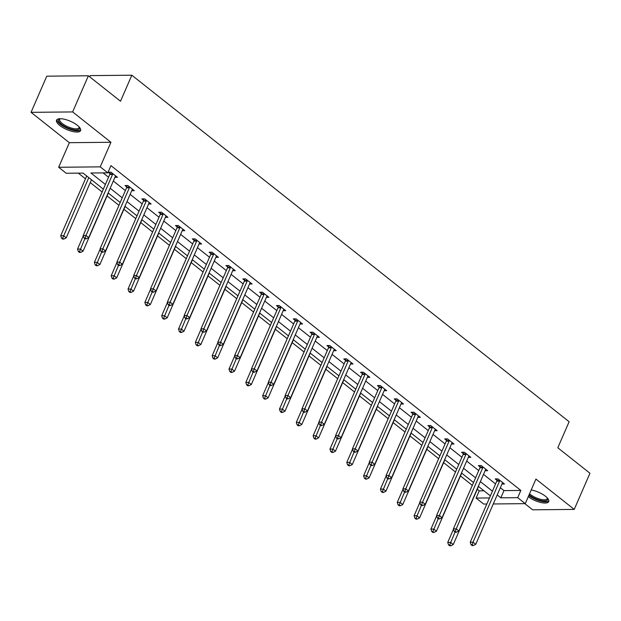 <?xml version="1.0" encoding="UTF-8"?>
<svg xmlns="http://www.w3.org/2000/svg" width="621" height="621" viewBox="0 0 621 621"><rect width="100%" height="100%" fill="white"/><g stroke="black" fill="none" stroke-linecap="round" stroke-linejoin="round"><path stroke-width="0.93" d="M59.795 125.473A13.103 4.518 -156.5 0 0 72.253 131.404A13.103 4.518 -156.5 0 0 80.583 130.612A13.103 4.518 -156.5 0 0 77.338 125.295A13.103 4.518 -156.5 0 0 64.879 119.364A13.103 4.518 -156.5 0 0 56.55 120.156A13.103 4.518 -156.5 0 0 59.795 125.473M528.269 496.699A13.103 4.518 -156.5 0 0 540.612 502.436A13.103 4.518 -156.5 0 0 548.731 501.589A13.103 4.518 -156.5 0 0 545.479 496.272A13.103 4.518 -156.5 0 0 531.196 489.953M103.35 189.164L83.067 173.088L66.199 173.259L58.653 167.274L100.245 166.863L107.798 172.848L90.938 173.011L105.391 184.468M69.342 142.683L110.934 142.279L72.641 111.927L88.368 75.77L46.769 76.181L31.05 112.339L69.342 142.683L58.653 167.274M89.711 76.833L90.239 75.615L131.831 75.211L569.123 421.737L557.805 447.772L589.95 473.249L574.231 509.406L535.931 479.063L525.242 503.647L493.276 503.965M524.861 503.654L532.632 509.818L574.231 509.406M486.825 504.027L483.65 504.058L476.097 498.073L489.472 497.941M477.277 489.286L479.241 490.846L476.097 498.073M78.324 173.135L85.465 178.801M90.247 182.582L102.116 191.99M107.076 195.918L118.945 205.326M123.897 209.254L135.774 218.662M140.726 222.59L152.603 231.998M157.555 235.926L169.424 245.334M174.385 249.262L186.253 258.67M191.214 262.59L203.083 271.998M208.035 275.926L219.912 285.334M224.864 289.262L236.741 298.67M241.693 302.598L253.562 312.006M258.522 315.934L270.391 325.342M275.344 329.27L287.22 338.678M292.173 342.598L304.049 352.006M309.002 355.934L320.871 365.342M325.831 369.27L337.7 378.678M342.652 382.606L354.529 392.014M359.481 395.942L371.358 405.35M376.31 409.278L388.179 418.686M393.14 422.606L405.008 432.014M409.969 435.942L421.838 445.35M426.79 449.278L438.667 458.686M443.619 462.614L455.496 472.022M460.448 475.95L472.317 485.358M72.641 111.927L31.05 112.339M479.241 490.846L483.984 490.8M500.34 487.718L503.973 490.598L520.84 490.435L110.942 165.613L107.798 172.848M103.055 172.894L108.535 177.233M113.309 181.022L125.364 190.569M130.138 194.357L142.186 203.905M146.967 207.693L159.015 217.241M163.797 221.029L175.844 230.577M180.626 234.365L192.673 243.913M197.447 247.694L209.502 257.241M214.276 261.03L226.323 270.577M231.105 274.366L243.153 283.913M247.934 287.702L259.982 297.249M264.756 301.038L276.811 310.585M281.585 314.373L293.632 323.921M298.414 327.702L310.461 337.25M315.243 341.038L327.29 350.586M332.064 354.374L344.119 363.922M348.893 367.71L360.941 377.257M365.722 381.046L377.77 390.593M382.552 394.382L394.599 403.929M399.381 407.71L411.428 417.258M416.202 421.046L428.257 430.594M433.031 434.382L445.078 443.93M449.86 447.718L461.908 457.266M466.689 461.054L478.737 470.602M483.511 474.39L495.566 483.938M501.939 484.046L504.485 484.015L498.019 478.892L495.209 478.915L496.955 480.305M485.11 470.71L487.664 470.687L481.19 465.556L478.38 465.579L480.126 466.969M468.288 457.374L470.834 457.351L464.361 452.22L461.55 452.251L463.297 453.633M451.459 444.038L454.005 444.015L447.531 438.884L444.721 438.915L446.468 440.297M434.63 430.702L437.176 430.679L430.71 425.548L427.9 425.579L429.647 426.961M417.801 417.366L420.355 417.343L413.881 412.22L411.071 412.243L412.818 413.625M400.98 404.038L403.526 404.007L397.052 398.884L394.242 398.907L395.988 400.297M384.151 390.702L386.697 390.679L380.223 385.548L377.413 385.571L379.159 386.961M367.322 377.366L369.868 377.343L363.401 372.212L360.591 372.243L362.33 373.625M350.492 364.03L353.046 364.007L346.572 358.876L343.762 358.907L345.509 360.289M333.663 350.694L336.217 350.671L329.743 345.54L326.933 345.571L328.68 346.953M316.842 337.358L319.388 337.335L312.914 332.212L310.104 332.235L311.851 333.617M300.013 324.03L302.559 323.999L296.093 318.876L293.275 318.899L295.022 320.289M283.184 310.694L285.738 310.671L279.264 305.54L276.454 305.563L278.2 306.953M266.355 297.358L268.909 297.335L262.435 292.204L259.625 292.235L261.371 293.617M249.533 284.022L252.079 283.999L245.605 278.868L242.795 278.899L244.542 280.281M232.704 270.686L235.25 270.663L228.776 265.532L225.966 265.563L227.713 266.945M215.875 257.35L218.421 257.327L211.955 252.204L209.145 252.227L210.892 253.609M199.046 244.022L201.6 243.991L195.126 238.868L192.316 238.891L194.062 240.28M182.225 230.686L184.771 230.663L178.297 225.532L175.487 225.555L177.233 226.944M165.396 217.35L167.942 217.327L161.468 212.196L158.658 212.227L160.404 213.608M148.566 204.014L151.113 203.991L144.646 198.86L141.836 198.891L143.575 200.273M131.737 190.678L134.291 190.655L127.817 185.524L125.007 185.555L126.754 186.937M114.908 177.342L117.462 177.319L110.988 172.196L108.178 172.219L109.925 173.601M110.934 142.279L100.245 166.863M520.84 490.435L517.689 497.669L525.242 503.647M88.368 75.77L120.513 101.246L131.831 75.211M490.38 495.861L478.325 486.313M473.551 482.525L461.504 472.977M456.722 469.189L444.675 459.641M439.893 455.861L427.846 446.313M423.064 442.525L411.017 432.977M406.243 429.189L394.188 419.641M389.414 415.853L377.366 406.305M372.584 402.517L360.537 392.969M355.755 389.181L343.708 379.633M338.934 375.852L326.879 366.305M322.105 362.517L310.058 352.969M305.276 349.181L293.228 339.633M288.447 335.845L276.399 326.297M271.625 322.509L259.57 312.961M254.796 309.173L242.749 299.625M237.967 295.844L225.92 286.297M221.138 282.508L209.091 272.961M204.309 269.172L192.262 259.625M187.488 255.836L175.433 246.289M170.659 242.5L158.611 232.953M153.829 229.165L141.782 219.617M137 215.836L124.953 206.288M120.179 202.5L108.124 192.952M497.196 494.953L500.829 497.832L517.689 497.669M110.165 188.256L122.221 197.804M126.994 201.592L139.042 211.14M143.824 214.928L155.871 224.476M160.653 228.256L172.7 237.804M177.474 241.592L189.529 251.14M194.303 254.928L206.351 264.476M211.132 268.264L223.18 277.812M227.961 281.6L240.009 291.148M244.79 294.936L256.838 304.484M261.612 308.264L273.667 317.812M278.441 321.6L290.488 331.148M295.27 334.936L307.317 344.484M312.099 348.272L324.146 357.82M328.92 361.608L340.976 371.156M345.75 374.944L357.797 384.492M362.579 388.272L374.626 397.82M379.408 401.608L391.455 411.156M396.229 414.944L408.284 424.492M413.058 428.28L425.106 437.828M429.887 441.616L441.935 451.164M446.716 454.952L458.764 464.5M463.545 468.281L475.593 477.828M480.367 481.617L492.422 491.164M503.973 490.598L500.829 497.832M499.579 481.135L496.769 481.166L470.229 542.203L473.039 542.172L499.579 481.135A1.677 1.25 89.4 0 0 499.734 480.538L499.765 480.274M472.185 544.702L471.06 544.718L472.139 545.572L473.264 545.556L472.185 544.702L473.039 542.172L475.733 544.314L502.273 483.278A1.677 1.25 89.4 0 1 502.583 482.796L502.746 482.633M496.769 481.166A1.677 1.25 89.4 0 0 496.924 480.561L497.103 478.9M470.229 542.203L471.06 544.718M473.264 545.556L475.733 544.314M453.501 529.177L447.741 542.42L450.551 542.397L453.252 544.532L478.504 486.453M455.061 532.034L449.705 544.928L448.579 544.935L449.658 545.789L450.784 545.781L449.705 544.928M453.252 544.532L450.784 545.781M448.579 544.935L447.741 542.42M547.481 498.143A11.341 3.905 23.5 0 1 547.311 500.161A11.341 3.905 23.5 0 1 539.323 500.122A11.341 3.905 23.5 0 1 529.076 494.828M529.558 493.734A10.503 3.617 -156.5 0 0 539.121 498.927A10.503 3.617 -156.5 0 0 546.884 499.074A10.503 3.617 -156.5 0 0 547.155 498.671A10.503 3.617 -156.5 0 0 547.248 497.887M528.782 495.511A13.018 4.487 -156.5 0 0 548.809 500.899A13.018 4.487 -156.5 0 0 548.863 500.844M79.341 127.165A11.341 3.905 23.5 0 1 74.031 129.805A11.341 3.905 23.5 0 1 61.479 124.301A11.341 3.905 23.5 0 1 59.919 118.72M60.268 118.72A10.503 3.617 -156.5 0 0 59.756 119.317A10.503 3.617 -156.5 0 0 62.356 123.571A10.503 3.617 -156.5 0 0 72.339 128.33A10.503 3.617 -156.5 0 0 79.014 127.693A10.503 3.617 -156.5 0 0 79.1 126.909M57 119.558A13.018 4.487 -156.5 0 0 60.361 124.309A13.018 4.487 -156.5 0 0 72.044 130.03A13.018 4.487 -156.5 0 0 80.714 129.867M482.75 467.799L479.94 467.83L453.4 528.867L456.21 528.844L482.75 467.799A1.677 1.25 89.4 0 0 482.905 467.202L482.936 466.938M455.356 531.366L454.238 531.382L455.309 532.236L456.435 532.228L455.356 531.366L456.21 528.844L458.903 530.978L485.443 469.942A1.677 1.25 89.4 0 1 485.762 469.46L485.917 469.297M479.94 467.83A1.677 1.25 89.4 0 0 480.095 467.233L480.281 465.564M453.4 528.867L454.238 531.382M456.435 532.228L458.903 530.978M465.921 454.471L463.111 454.494L436.571 515.531L439.381 515.508L465.921 454.471A1.677 1.25 89.4 0 0 466.076 453.866L466.107 453.602M438.535 518.038L437.409 518.046L438.488 518.9L439.614 518.892L438.535 518.038L439.381 515.508L442.082 517.642L468.622 456.606A1.677 1.25 89.4 0 1 468.933 456.125L469.088 455.969M463.111 454.494A1.677 1.25 89.4 0 0 463.266 453.897L463.452 452.228M436.571 515.531L437.409 518.046M439.614 518.892L442.082 517.642M436.672 515.841L430.92 529.092L433.73 529.061L436.423 531.196L461.675 473.117M438.232 518.698L432.876 531.592L431.75 531.599L432.829 532.453L433.955 532.445L432.876 531.592M436.423 531.196L433.955 532.445M431.75 531.599L430.92 529.092M419.85 502.505L414.091 515.756L416.901 515.725L419.594 517.86L444.853 459.781M421.403 505.362L416.047 518.256L414.921 518.263L416 519.125L417.126 519.109L416.047 518.256M419.594 517.86L417.126 519.109M414.921 518.263L414.091 515.756M449.092 441.135L446.282 441.158L419.742 502.195L422.559 502.172L449.092 441.135A1.677 1.25 89.4 0 0 449.255 440.53L449.278 440.266M421.706 504.702L420.58 504.71L421.659 505.564L422.785 505.556L421.706 504.702L422.559 502.172L425.253 504.306L451.793 443.27A1.677 1.25 89.4 0 1 452.104 442.796L452.259 442.633M446.282 441.158A1.677 1.25 89.4 0 0 446.445 440.561L446.623 438.892M419.742 502.195L420.58 504.71M422.785 505.556L425.253 504.306M432.27 427.799L429.46 427.83L402.92 488.867L405.73 488.836L432.27 427.799A1.677 1.25 89.4 0 0 432.426 427.194L432.457 426.938M404.876 491.366L403.751 491.374L404.83 492.236L405.955 492.22L404.876 491.366L405.73 488.836L408.424 490.97L434.964 429.934A1.677 1.25 89.4 0 1 435.274 429.46L435.43 429.297M429.46 427.83A1.677 1.25 89.4 0 0 429.616 427.225L429.794 425.564M402.92 488.867L403.751 491.374M405.955 492.22L408.424 490.97M415.441 414.463L412.631 414.494L386.091 475.531L388.901 475.5L415.441 414.463A1.677 1.25 89.4 0 0 415.596 413.865L415.628 413.602M388.047 478.03L386.922 478.046L388.001 478.9L389.126 478.884L388.047 478.03L388.901 475.5L391.595 477.642L418.135 416.598A1.677 1.25 89.4 0 1 418.453 416.124L418.608 415.961M412.631 414.494A1.677 1.25 89.4 0 0 412.786 413.889L412.965 412.228M386.091 475.531L386.922 478.046M389.126 478.884L391.595 477.642M403.021 489.177L397.261 502.42L400.071 502.389L402.765 504.531L428.024 446.452M404.574 492.034L399.218 504.92L398.1 504.935L399.179 505.789L400.297 505.773L399.218 504.92M402.765 504.531L400.297 505.773M398.1 504.935L397.261 502.42M386.192 475.841L380.432 489.084L383.242 489.061L385.944 491.195L411.195 433.116M387.752 478.698L382.396 491.584L381.271 491.599L382.35 492.453L383.475 492.445L382.396 491.584M385.944 491.195L383.475 492.445M381.271 491.599L380.432 489.084M369.363 462.505L363.611 475.748L366.421 475.725L369.115 477.86L394.366 419.78M370.923 465.362L365.567 478.255L364.442 478.263L365.521 479.117L366.646 479.109L365.567 478.255M369.115 477.86L366.646 479.109M364.442 478.263L363.611 475.748M398.612 401.127L395.802 401.158L369.262 462.195L372.072 462.164L398.612 401.127A1.677 1.25 89.4 0 0 398.767 400.529L398.798 400.266M371.218 464.694L370.1 464.71L371.179 465.564L372.297 465.548L371.218 464.694L372.072 462.164L374.774 464.306L401.313 403.27A1.677 1.25 89.4 0 1 401.624 402.788L401.779 402.625M395.802 401.158A1.677 1.25 89.4 0 0 395.957 400.553L396.144 398.892M369.262 462.195L370.1 464.71M372.297 465.548L374.774 464.306M352.542 449.169L346.782 462.412L349.592 462.389L352.286 464.524L377.537 406.445M354.094 452.026L348.738 464.919L347.613 464.927L348.691 465.781L349.817 465.773L348.738 464.919M352.286 464.524L349.817 465.773M347.613 464.927L346.782 462.412M381.783 387.791L378.973 387.822L352.433 448.859L355.243 448.836L381.783 387.791A1.677 1.25 89.4 0 0 381.946 387.194L381.969 386.93M354.397 451.358L353.271 451.374L354.35 452.228L355.476 452.22L354.397 451.358L355.243 448.836L357.944 450.97L384.484 389.934A1.677 1.25 89.4 0 1 384.795 389.452L384.95 389.289M378.973 387.822A1.677 1.25 89.4 0 0 379.136 387.225L379.315 385.556M352.433 448.859L353.271 451.374M355.476 452.22L357.944 450.97M335.713 435.833L329.953 449.084L332.763 449.053L335.456 451.188L360.716 393.109M337.265 438.69L331.909 451.583L330.783 451.591L331.862 452.445L332.988 452.437L331.909 451.583M335.456 451.188L332.988 452.437M330.783 451.591L329.953 449.084M364.962 374.463L362.152 374.486L335.612 435.523L338.422 435.5L364.962 374.463A1.677 1.25 89.4 0 0 365.117 373.858L365.148 373.594M337.568 438.03L336.442 438.038L337.521 438.892L338.647 438.884L337.568 438.03L338.422 435.5L341.115 437.634L367.655 376.598A1.677 1.25 89.4 0 1 367.966 376.116L368.121 375.961M362.152 374.486A1.677 1.25 89.4 0 0 362.307 373.889L362.485 372.22M335.612 435.523L336.442 438.038M338.647 438.884L341.115 437.634M318.884 422.497L313.124 435.748L315.934 435.717L318.635 437.852L343.887 379.773M320.444 425.354L315.088 438.247L313.962 438.255L315.041 439.117L316.159 439.101L315.088 438.247M318.635 437.852L316.159 439.101M313.962 438.255L313.124 435.748M348.133 361.127L345.323 361.15L318.783 422.187L321.593 422.164L348.133 361.127A1.677 1.25 89.4 0 0 348.288 360.522L348.319 360.258M320.739 424.694L319.613 424.702L320.692 425.556L321.818 425.548L320.739 424.694L321.593 422.164L324.286 424.298L350.826 363.262A1.677 1.25 89.4 0 1 351.144 362.788L351.3 362.625M345.323 361.15A1.677 1.25 89.4 0 0 345.478 360.553L345.656 358.884M318.783 422.187L319.613 424.702M321.818 425.548L324.286 424.298M302.054 409.169L296.295 422.412L299.105 422.381L301.806 424.523L327.057 366.444M303.615 412.026L298.259 424.911L297.133 424.927L298.212 425.781L299.338 425.765L298.259 424.911M301.806 424.523L299.338 425.765M297.133 424.927L296.295 422.412M331.303 347.791L328.493 347.822L301.953 408.859L304.764 408.828L331.303 347.791A1.677 1.25 89.4 0 0 331.459 347.186L331.49 346.929M303.91 411.358L302.792 411.366L303.871 412.228L304.989 412.212L303.91 411.358L304.764 408.828L307.465 410.962L333.997 349.926A1.677 1.25 89.4 0 1 334.315 349.452L334.471 349.289M328.493 347.822A1.677 1.25 89.4 0 0 328.649 347.217L328.835 345.555M301.953 408.859L302.792 411.366M304.989 412.212L307.465 410.962M285.233 395.833L279.473 409.076L282.283 409.053L284.977 411.187L310.228 353.108M286.786 398.69L281.429 411.576L280.304 411.591L281.383 412.445L282.508 412.437L281.429 411.576M284.977 411.187L282.508 412.437M280.304 411.591L279.473 409.076M314.474 334.455L311.664 334.486L285.124 395.523L287.934 395.492L314.474 334.455A1.677 1.25 89.4 0 0 314.637 333.857L314.661 333.593M287.088 398.022L285.963 398.038L287.042 398.892L288.167 398.876L287.088 398.022L287.934 395.492L290.636 397.634L317.176 336.59A1.677 1.25 89.4 0 1 317.486 336.116L317.642 335.953M311.664 334.486A1.677 1.25 89.4 0 0 311.82 333.881L312.006 332.219M285.124 395.523L285.963 398.038M288.167 398.876L290.636 397.634M268.404 382.497L262.644 395.74L265.454 395.717L268.148 397.851L293.407 339.772M269.956 385.354L264.6 398.247L263.475 398.255L264.554 399.109L265.679 399.101L264.6 398.247M268.148 397.851L265.679 399.101M263.475 398.255L262.644 395.74M297.653 321.119L294.843 321.15L268.303 382.187L271.113 382.156L297.653 321.119A1.677 1.25 89.4 0 0 297.808 320.521L297.832 320.257M270.259 384.686L269.134 384.702L270.213 385.556L271.338 385.54L270.259 384.686L271.113 382.156L273.807 384.298L300.347 323.262A1.677 1.25 89.4 0 1 300.657 322.78L300.812 322.617M294.843 321.15A1.677 1.25 89.4 0 0 294.998 320.545L295.177 318.884M268.303 382.187L269.134 384.702M271.338 385.54L273.807 384.298M251.575 369.161L245.815 382.404L248.625 382.381L251.326 384.515L276.578 326.436M253.135 372.018L247.771 384.911L246.653 384.919L247.732 385.773L248.85 385.765L247.771 384.911M251.326 384.515L248.85 385.765M246.653 384.919L245.815 382.404M280.824 307.783L278.014 307.814L251.474 368.851L254.284 368.827L280.824 307.783A1.677 1.25 89.4 0 0 280.979 307.185L281.01 306.921M253.43 371.35L252.305 371.366L253.384 372.22L254.509 372.212L253.43 371.35L254.284 368.827L256.978 370.962L283.518 309.926A1.677 1.25 89.4 0 1 283.828 309.444L283.991 309.281M278.014 307.814A1.677 1.25 89.4 0 0 278.169 307.216L278.348 305.548M251.474 368.851L252.305 371.366M254.509 372.212L256.978 370.962M234.746 355.825L228.986 369.076L231.796 369.045L234.497 371.179L259.749 313.1M236.306 358.682L230.95 371.575L229.824 371.583L230.903 372.437L232.029 372.429L230.95 371.575M234.497 371.179L232.029 372.429M229.824 371.583L228.986 369.076M263.995 294.455L261.185 294.478L234.645 355.515L237.455 355.491L263.995 294.455A1.677 1.25 89.4 0 0 264.15 293.849L264.181 293.586M236.601 358.022L235.483 358.03L236.554 358.884L237.68 358.876L236.601 358.022L237.455 355.491L240.148 357.626L266.688 296.59A1.677 1.25 89.4 0 1 267.007 296.108L267.162 295.953M261.185 294.478A1.677 1.25 89.4 0 0 261.34 293.88L261.526 292.212M234.645 355.515L235.483 358.03M237.68 358.876L240.148 357.626M217.917 342.489L212.165 355.74L214.975 355.709L217.668 357.843L242.92 299.764M219.477 345.346L214.121 358.239L212.995 358.247L214.074 359.109L215.2 359.093L214.121 358.239M217.668 357.843L215.2 359.093M212.995 358.247L212.165 355.74M247.166 281.119L244.356 281.142L217.816 342.179L220.626 342.155L247.166 281.119A1.677 1.25 89.4 0 0 247.321 280.513L247.352 280.25M219.78 344.686L218.654 344.694L219.733 345.548L220.859 345.54L219.78 344.686L220.626 342.155L223.327 344.29L249.867 283.254A1.677 1.25 89.4 0 1 250.178 282.78L250.333 282.617M244.356 281.142A1.677 1.25 89.4 0 0 244.511 280.545L244.697 278.876M217.816 342.179L218.654 344.694M220.859 345.54L223.327 344.29M201.095 329.161L195.336 342.404L198.146 342.373L200.839 344.515L226.098 286.436M202.648 332.018L197.292 344.903L196.166 344.919L197.245 345.773L198.371 345.757L197.292 344.903M200.839 344.515L198.371 345.757M196.166 344.919L195.336 342.404M230.337 267.783L227.527 267.814L200.987 328.851L203.804 328.82L230.337 267.783A1.677 1.25 89.4 0 0 230.5 267.177L230.523 266.921M202.951 331.35L201.825 331.358L202.904 332.219L204.03 332.204L202.951 331.35L203.804 328.82L206.498 330.954L233.038 269.918A1.677 1.25 89.4 0 1 233.349 269.444L233.504 269.281M227.527 267.814A1.677 1.25 89.4 0 0 227.69 267.209L227.868 265.547M200.987 328.851L201.825 331.358M204.03 332.204L206.498 330.954M184.266 315.825L178.506 329.068L181.316 329.045L184.018 331.179L209.269 273.1M185.819 318.682L180.463 331.567L179.345 331.583L180.424 332.437L181.542 332.429L180.463 331.567M184.018 331.179L181.542 332.429M179.345 331.583L178.506 329.068M213.515 254.447L210.705 254.478L184.165 315.515L186.975 315.484L213.515 254.447A1.677 1.25 89.4 0 0 213.671 253.849L213.702 253.585M186.121 318.014L184.996 318.03L186.075 318.884L187.2 318.868L186.121 318.014L186.975 315.484L189.669 317.626L216.209 256.582A1.677 1.25 89.4 0 1 216.519 256.108L216.675 255.945M210.705 254.478A1.677 1.25 89.4 0 0 210.861 253.873L211.039 252.211M184.165 315.515L184.996 318.03M187.2 318.868L189.669 317.626M167.437 302.489L161.677 315.732L164.487 315.709L167.189 317.843L192.44 259.764M168.997 305.346L163.641 318.239L162.516 318.247L163.595 319.101L164.72 319.093L163.641 318.239M167.189 317.843L164.72 319.093M162.516 318.247L161.677 315.732M196.686 241.111L193.876 241.142L167.336 302.179L170.146 302.148L196.686 241.111A1.677 1.25 89.4 0 0 196.841 240.513L196.873 240.249M169.292 304.678L168.167 304.694L169.246 305.548L170.371 305.532L169.292 304.678L170.146 302.148L172.84 304.29L199.38 243.253A1.677 1.25 89.4 0 1 199.698 242.772L199.853 242.609M193.876 241.142A1.677 1.25 89.4 0 0 194.031 240.537L194.21 238.875M167.336 302.179L168.167 304.694M170.371 305.532L172.84 304.29M150.608 289.153L144.856 302.396L147.666 302.373L150.36 304.507L175.611 246.428M152.168 292.01L146.812 304.903L145.687 304.911L146.766 305.765L147.891 305.757L146.812 304.903M150.36 304.507L147.891 305.757M145.687 304.911L144.856 302.396M179.857 227.775L177.047 227.806L150.507 288.843L153.317 288.819L179.857 227.775A1.677 1.25 89.4 0 0 180.012 227.177L180.043 226.913M152.463 291.342L151.345 291.358L152.424 292.212L153.542 292.204L152.463 291.342L153.317 288.819L156.018 290.954L182.558 229.917A1.677 1.25 89.4 0 1 182.869 229.436L183.024 229.273M177.047 227.806A1.677 1.25 89.4 0 0 177.202 227.208L177.389 225.539M150.507 288.843L151.345 291.358M153.542 292.204L156.018 290.954M133.787 275.817L128.027 289.068L130.837 289.037L133.531 291.171L158.782 233.092M135.339 278.674L129.983 291.567L128.857 291.575L129.936 292.429L131.062 292.421L129.983 291.567M133.531 291.171L131.062 292.421M128.857 291.575L128.027 289.068M163.028 214.447L160.218 214.47L133.678 275.507L136.488 275.483L163.028 214.447A1.677 1.25 89.4 0 0 163.191 213.841L163.214 213.577M135.642 278.014L134.516 278.022L135.595 278.876L136.721 278.868L135.642 278.014L136.488 275.483L139.189 277.618L165.729 216.582A1.677 1.25 89.4 0 1 166.04 216.1L166.195 215.945M160.218 214.47A1.677 1.25 89.4 0 0 160.381 213.872L160.56 212.203M133.678 275.507L134.516 278.022M136.721 278.868L139.189 277.618M116.958 262.481L111.198 275.732L114.008 275.701L116.701 277.835L141.961 219.756M118.51 265.338L113.154 278.231L112.028 278.239L113.107 279.101L114.233 279.085L113.154 278.231M116.701 277.835L114.233 279.085M112.028 278.239L111.198 275.732M146.207 201.111L143.397 201.134L116.857 262.171L119.667 262.147L146.207 201.111A1.677 1.25 89.4 0 0 146.362 200.505L146.393 200.241M118.813 264.678L117.687 264.686L118.766 265.54L119.892 265.532L118.813 264.678L119.667 262.147L122.36 264.282L148.9 203.246A1.677 1.25 89.4 0 1 149.211 202.772L149.366 202.609M143.397 201.134A1.677 1.25 89.4 0 0 143.552 200.536L143.73 198.867M116.857 262.171L117.687 264.686M119.892 265.532L122.36 264.282M100.128 249.153L94.369 262.396L97.179 262.365L99.88 264.507L125.131 206.428M101.689 252.01L96.333 264.895L95.207 264.911L96.286 265.765L97.404 265.749L96.333 264.895M99.88 264.507L97.404 265.749M95.207 264.911L94.369 262.396M129.378 187.775L126.568 187.806L100.028 248.842L102.838 248.811L129.378 187.775A1.677 1.25 89.4 0 0 129.533 187.169L129.564 186.913M101.984 251.342L100.858 251.35L101.937 252.211L103.063 252.196L101.984 251.342L102.838 248.811L105.531 250.946L132.071 189.91A1.677 1.25 89.4 0 1 132.389 189.436L132.545 189.273M126.568 187.806A1.677 1.25 89.4 0 0 126.723 187.2L126.901 185.539M100.028 248.842L100.858 251.35M103.063 252.196L105.531 250.946M83.299 235.817L77.54 249.06L80.35 249.037L83.051 251.171L108.302 193.092M84.86 238.674L79.504 251.559L78.378 251.575L79.457 252.429L80.583 252.421L79.504 251.559M83.051 251.171L80.583 252.421M78.378 251.575L77.54 249.06M112.548 174.439L109.738 174.47L83.198 235.506L86.008 235.475L112.548 174.439A1.677 1.25 89.4 0 0 112.704 173.841L112.735 173.577M85.155 238.006L84.037 238.022L85.116 238.875L86.234 238.86L85.155 238.006L86.008 235.475L88.71 237.618L115.25 176.574A1.677 1.25 89.4 0 1 115.56 176.1L115.716 175.937M109.738 174.47A1.677 1.25 89.4 0 0 109.894 173.864L110.08 172.203M83.198 235.506L84.037 238.022M86.234 238.86L88.71 237.618M86.699 175.968L60.718 235.724L63.528 235.701L66.222 237.835L91.473 179.756M88.78 177.622L62.674 238.231L61.549 238.239L62.628 239.093L63.753 239.085L62.674 238.231M66.222 237.835L63.753 239.085M61.549 238.239L60.718 235.724M499.734 480.538L496.924 480.561M482.905 467.202L480.095 467.233M466.076 453.866L463.266 453.897M449.255 440.53L446.445 440.561M432.426 427.194L429.616 427.225M415.596 413.865L412.786 413.889M398.767 400.529L395.957 400.553M381.946 387.194L379.136 387.225M365.117 373.858L362.307 373.889M348.288 360.522L345.478 360.553M331.459 347.186L328.649 347.217M314.637 333.857L311.82 333.881M297.808 320.521L294.998 320.545M280.979 307.185L278.169 307.216M264.15 293.849L261.34 293.88M247.321 280.513L244.511 280.545M230.5 267.177L227.69 267.209M213.671 253.849L210.861 253.873M196.841 240.513L194.031 240.537M180.012 227.177L177.202 227.208M163.191 213.841L160.381 213.872M146.362 200.505L143.552 200.536M129.533 187.169L126.723 187.2M112.704 173.841L109.894 173.864"/></g></svg>
